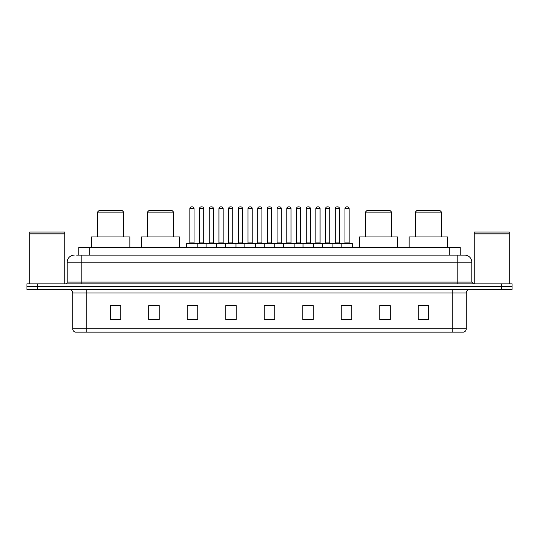 <?xml version="1.0" encoding="UTF-8"?>
<svg xmlns="http://www.w3.org/2000/svg" width="539" height="539" viewBox="0 0 539 539"><rect width="100%" height="100%" fill="white"/><g stroke="black" fill="none" stroke-linecap="round" stroke-linejoin="round"><path stroke-width="0.81" d="M76.653 255.149L81.2 255.149L76.653 255.149L78.755 255.149L78.755 247.448L460.245 247.448L460.245 255.149M74.2 255.149A7 7 0 0 0 67.2 262.149L67.2 282.099A1.752 1.752 0 0 1 65.448 283.851M471.8 262.149L81.2 262.149L81.2 255.149L464.8 255.149A7 7 0 0 1 471.8 262.149L471.8 282.099L473.552 283.851M37.447 283.851L26.95 283.851L26.95 286.647L37.447 286.647L26.95 286.647L26.95 289.45L37.447 289.45L37.447 286.647L501.553 286.647L37.447 286.647L37.447 283.851L501.553 283.851L501.553 286.647L512.05 286.647L501.553 286.647L501.553 289.45L37.447 289.45M512.05 283.851L512.05 286.647L512.05 283.851L501.553 283.851M464.692 255.149L462.347 255.149M463.574 332.152L75.426 332.152M75.251 332.152A3.497 3.497 0 0 1 72.731 328.79L86.732 328.79L86.732 332.152L452.268 332.152L452.268 328.79L466.269 328.79L466.269 292.953A3.497 3.497 0 0 1 469.772 289.45M72.731 328.79L72.731 292.953C72.522 290.824 71.357 289.659 69.228 289.45M428.748 319.587L428.748 305.586L418.251 305.586L418.251 319.587L428.748 319.587M390.249 319.587L390.249 305.586L379.752 305.586L379.752 319.587L390.249 319.587M351.751 319.587L351.751 305.586L341.248 305.586L341.248 319.587L351.751 319.587M313.253 319.587L313.253 305.586L302.75 305.586L302.75 319.587L313.253 319.587M120.749 319.587L120.749 305.586L110.252 305.586L110.252 319.587L120.749 319.587M159.248 319.587L159.248 305.586L148.751 305.586L148.751 319.587L159.248 319.587M197.752 319.587L197.752 305.586L187.249 305.586L187.249 319.587L197.752 319.587M236.25 319.587L236.25 305.586L225.747 305.586L225.747 319.587L236.25 319.587M274.749 319.587L274.749 305.586L264.251 305.586L264.251 319.587L274.749 319.587M512.05 289.45L512.05 286.647L512.05 289.45L501.553 289.45M452.268 332.152L463.473 332.152M344.434 305.653L349.683 305.653M228.098 305.653L233.347 305.653M189.317 305.653L194.566 305.653M305.653 305.653L310.902 305.653M266.872 305.653L272.128 305.653M159.248 305.653L148.751 305.653M120.749 305.653L110.252 305.653M390.249 305.653L379.752 305.653M428.748 305.653L418.251 305.653M29.753 233.973L64.747 233.973L29.753 233.973L29.753 283.851M64.747 233.973L64.747 283.851M64.572 233.798L29.928 233.798M64.747 233.623L64.747 232.053L29.753 232.053L29.753 233.623M97.478 212.103L123.727 212.103L121.976 210.351L99.223 210.351L97.478 212.103L97.478 236.951M123.727 212.103L123.727 236.951M129.852 247.448L129.852 236.951L91.347 236.951L91.347 247.448M147.383 212.103L173.632 212.103L171.887 210.351L149.135 210.351L147.383 212.103L147.383 236.951M173.632 212.103L173.632 236.951M179.763 247.448L179.763 236.951L141.258 236.951L141.258 247.448M365.368 212.103L391.617 212.103L389.865 210.351L367.113 210.351L365.368 212.103L365.368 236.951M391.617 212.103L391.617 236.951M397.742 247.448L397.742 236.951L359.237 236.951L359.237 247.448M415.273 212.103L441.522 212.103L439.777 210.351L417.024 210.351L415.273 212.103L415.273 236.951M441.522 212.103L441.522 236.951M447.653 247.448L447.653 236.951L409.148 236.951L409.148 247.448M474.253 233.973L509.247 233.973L474.253 233.973L474.253 283.851M509.247 233.973L509.247 283.851M509.072 233.798L474.428 233.798M509.247 233.623L509.247 232.053L474.253 232.053L474.253 233.623M341.807 247.448L341.807 243.601A0.35 0.35 0 0 1 342.157 243.251L351.96 243.251A0.35 0.35 0 0 1 352.311 243.601L186.689 243.601A0.35 0.35 0 0 1 187.04 243.251L196.843 243.251A0.35 0.35 0 0 1 197.193 243.601L197.193 247.448M194.04 208.6L189.843 208.6A1.752 1.752 0 0 1 191.588 206.848L192.288 206.848A1.752 1.752 0 0 1 194.04 208.6L194.04 242.9A0.35 0.35 0 0 0 194.39 243.251M189.843 208.6L189.843 242.9A0.35 0.35 0 0 1 189.492 243.251M186.689 243.601L186.689 247.448M206.08 247.448L206.08 243.601A0.35 0.35 0 0 1 206.43 243.251L216.233 243.251A0.35 0.35 0 0 1 216.577 243.601L216.577 247.448M213.431 208.6L209.233 208.6A1.752 1.752 0 0 1 210.978 206.848L211.679 206.848A1.752 1.752 0 0 1 213.431 208.6L213.431 242.9A0.35 0.35 0 0 0 213.781 243.251M209.233 208.6L209.233 242.9A0.35 0.35 0 0 1 208.883 243.251M225.47 247.448L225.47 243.601A0.35 0.35 0 0 1 225.821 243.251L235.617 243.251A0.35 0.35 0 0 1 235.967 243.601L235.967 247.448M232.821 208.6L228.617 208.6A1.752 1.752 0 0 1 230.369 206.848L231.069 206.848A1.752 1.752 0 0 1 232.821 208.6L232.821 242.9A0.35 0.35 0 0 0 233.171 243.251M228.617 208.6L228.617 242.9A0.35 0.35 0 0 1 228.273 243.251M244.861 247.448L244.861 243.601A0.35 0.35 0 0 1 245.211 243.251L255.008 243.251A0.35 0.35 0 0 1 255.358 243.601L255.358 247.448M252.212 208.6L248.007 208.6A1.752 1.752 0 0 1 249.759 206.848L250.46 206.848A1.752 1.752 0 0 1 252.212 208.6L252.212 242.9A0.35 0.35 0 0 0 252.562 243.251M248.007 208.6L248.007 242.9A0.35 0.35 0 0 1 247.657 243.251M264.251 247.448L264.251 243.601A0.35 0.35 0 0 1 264.602 243.251L274.398 243.251A0.35 0.35 0 0 1 274.749 243.601L274.749 247.448M271.602 208.6L267.398 208.6A1.752 1.752 0 0 1 269.15 206.848L269.85 206.848A1.752 1.752 0 0 1 271.602 208.6L271.602 242.9A0.35 0.35 0 0 0 271.952 243.251M267.398 208.6L267.398 242.9A0.35 0.35 0 0 1 267.048 243.251M283.642 247.448L283.642 243.601A0.35 0.35 0 0 1 283.992 243.251L293.789 243.251A0.35 0.35 0 0 1 294.139 243.601L294.139 247.448M290.993 208.6L286.788 208.6A1.752 1.752 0 0 1 288.54 206.848L289.241 206.848A1.752 1.752 0 0 1 290.993 208.6L290.993 242.9A0.35 0.35 0 0 0 291.343 243.251M286.788 208.6L286.788 242.9A0.35 0.35 0 0 1 286.438 243.251M303.033 247.448L303.033 243.601A0.35 0.35 0 0 1 303.383 243.251L313.179 243.251A0.35 0.35 0 0 1 313.53 243.601L313.53 247.448M310.383 208.6L306.179 208.6A1.752 1.752 0 0 1 307.931 206.848L308.631 206.848A1.752 1.752 0 0 1 310.383 208.6L310.383 242.9A0.35 0.35 0 0 0 310.727 243.251M306.179 208.6L306.179 242.9A0.35 0.35 0 0 1 305.829 243.251M322.423 247.448L322.423 243.601A0.35 0.35 0 0 1 322.767 243.251L332.57 243.251A0.35 0.35 0 0 1 332.92 243.601L332.92 247.448M329.767 208.6L325.569 208.6A1.752 1.752 0 0 1 327.321 206.848L328.022 206.848A1.752 1.752 0 0 1 329.767 208.6L329.767 242.9A0.35 0.35 0 0 0 330.117 243.251M325.569 208.6L325.569 242.9A0.35 0.35 0 0 1 325.219 243.251M349.157 208.6L344.96 208.6A1.752 1.752 0 0 1 346.712 206.848L347.412 206.848A1.752 1.752 0 0 1 349.157 208.6L349.157 242.9A0.35 0.35 0 0 0 349.508 243.251M344.96 208.6L344.96 242.9A0.35 0.35 0 0 1 344.61 243.251M352.311 243.601L352.311 247.448M206.538 243.251L196.735 243.251M199.538 208.6A1.752 1.752 0 0 1 201.283 206.848L201.984 206.848A1.752 1.752 0 0 1 203.735 208.6L199.538 208.6L199.538 242.9A0.35 0.35 0 0 1 199.187 243.251M203.735 208.6L203.735 242.9A0.35 0.35 0 0 0 204.086 243.251M225.922 243.251L216.126 243.251M218.928 208.6A1.752 1.752 0 0 1 220.673 206.848L221.374 206.848A1.752 1.752 0 0 1 223.126 208.6L218.928 208.6L218.928 242.9A0.35 0.35 0 0 1 218.578 243.251M223.126 208.6L223.126 242.9A0.35 0.35 0 0 0 223.476 243.251M245.312 243.251L235.516 243.251M238.312 208.6A1.752 1.752 0 0 1 240.064 206.848L240.765 206.848A1.752 1.752 0 0 1 242.516 208.6L238.312 208.6L238.312 242.9A0.35 0.35 0 0 1 237.962 243.251M242.516 208.6L242.516 242.9A0.35 0.35 0 0 0 242.867 243.251M264.703 243.251L254.907 243.251M257.703 208.6A1.752 1.752 0 0 1 259.454 206.848L260.155 206.848A1.752 1.752 0 0 1 261.907 208.6L257.703 208.6L257.703 242.9A0.35 0.35 0 0 1 257.352 243.251M261.907 208.6L261.907 242.9A0.35 0.35 0 0 0 262.257 243.251M284.093 243.251L274.297 243.251M277.093 208.6A1.752 1.752 0 0 1 278.845 206.848L279.546 206.848A1.752 1.752 0 0 1 281.297 208.6L277.093 208.6L277.093 242.9A0.35 0.35 0 0 1 276.743 243.251M281.297 208.6L281.297 242.9A0.35 0.35 0 0 0 281.648 243.251M303.484 243.251L293.688 243.251M296.484 208.6A1.752 1.752 0 0 1 298.235 206.848L298.936 206.848A1.752 1.752 0 0 1 300.688 208.6L296.484 208.6L296.484 242.9A0.35 0.35 0 0 1 296.133 243.251M300.688 208.6L300.688 242.9A0.35 0.35 0 0 0 301.038 243.251M322.874 243.251L313.078 243.251M315.874 208.6A1.752 1.752 0 0 1 317.626 206.848L318.327 206.848A1.752 1.752 0 0 1 320.072 208.6L315.874 208.6L315.874 242.9A0.35 0.35 0 0 1 315.524 243.251M320.072 208.6L320.072 242.9A0.35 0.35 0 0 0 320.422 243.251M342.265 243.251L332.462 243.251M335.265 208.6A1.752 1.752 0 0 1 337.016 206.848L337.717 206.848A1.752 1.752 0 0 1 339.462 208.6L335.265 208.6L335.265 242.9A0.35 0.35 0 0 1 334.914 243.251M339.462 208.6L339.462 242.9A0.35 0.35 0 0 0 339.813 243.251M89.258 255.149L89.258 247.448M449.742 255.149L449.742 247.448M81.2 283.851L81.2 262.149L67.2 262.149M67.2 282.099L471.8 282.099M457.8 255.149L457.8 283.851M452.268 289.45L452.268 292.953L72.731 292.953M466.269 292.953L452.268 292.953L452.268 328.79L86.732 328.79L86.732 289.45M274.749 319.101L264.251 319.101M236.25 319.101L225.747 319.101M197.752 319.101L187.249 319.101M159.248 319.101L148.751 319.101M120.749 319.101L110.252 319.101M313.253 319.101L302.75 319.101M351.751 319.101L341.248 319.101M390.249 319.101L379.752 319.101M428.748 319.101L418.251 319.101M189.843 242.9L194.04 242.9M209.233 242.9L213.431 242.9M228.617 242.9L232.821 242.9M248.007 242.9L252.212 242.9M267.398 242.9L271.602 242.9M286.788 242.9L290.993 242.9M306.179 242.9L310.383 242.9M325.569 242.9L329.767 242.9M344.96 242.9L349.157 242.9M199.538 242.9L203.735 242.9M218.928 242.9L223.126 242.9M238.312 242.9L242.516 242.9M257.703 242.9L261.907 242.9M277.093 242.9L281.297 242.9M296.484 242.9L300.688 242.9M315.874 242.9L320.072 242.9M335.265 242.9L339.462 242.9M463.749 332.152C465.332 331.586 466.174 330.468 466.269 328.79"/></g></svg>
